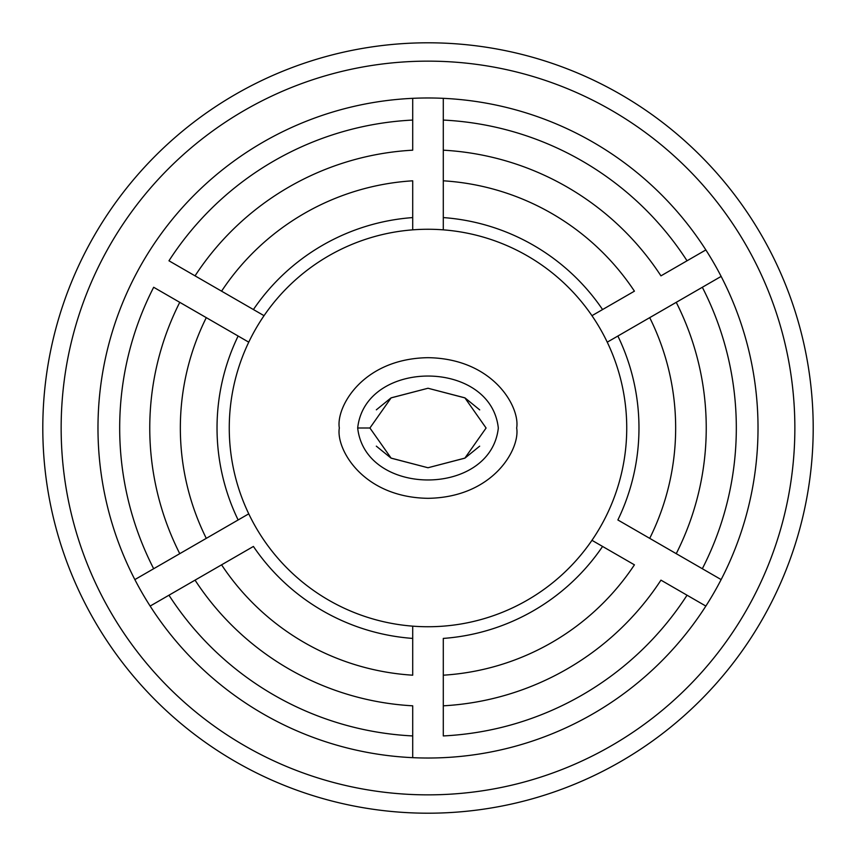 <?xml version="1.0" encoding="UTF-8"?>
<svg xmlns="http://www.w3.org/2000/svg" width="856" height="856" viewBox="0 0 856 856"><rect width="100%" height="100%" fill="white"/><g stroke="black" fill="none" stroke-linecap="round" stroke-linejoin="round"><path stroke-width="1.28" d="M150.142 606.069A330.02 330.02 0 0 1 443.29 98.333A330.02 330.02 0 0 1 705.858 606.069A330.02 330.02 0 0 1 150.142 606.069L168.964 595.209L150.142 606.069M238.129 519.966L248.754 513.835L238.129 519.966A210.972 210.972 0 0 1 238.129 336.034L248.754 342.165A198.742 198.742 0 0 1 264.044 315.682L253.419 309.551A210.972 210.972 0 0 1 412.71 217.585L412.71 229.847A198.742 198.742 0 0 1 443.29 229.847L443.29 217.585A210.972 210.972 0 0 1 602.581 309.551L591.956 315.682A198.742 198.742 0 0 1 607.246 342.165L617.872 336.034A210.972 210.972 0 0 1 617.872 519.966L676.24 553.672A278.232 278.232 0 0 0 676.24 302.329L607.246 342.165A198.742 198.742 0 0 1 591.956 540.318L602.581 546.449A210.972 210.972 0 0 1 443.29 638.416L443.29 705.815A278.232 278.232 0 0 0 660.95 580.143L687.036 595.209A308.31 308.31 0 0 1 443.29 735.935L443.29 675.191A247.662 247.662 0 0 0 634.424 564.832L591.956 540.318A198.742 198.742 0 0 1 412.71 626.153L412.71 638.416A210.972 210.972 0 0 1 253.419 546.449L195.05 580.143A278.232 278.232 0 0 0 412.71 705.815L412.71 735.935A308.31 308.31 0 0 1 168.964 595.209L221.576 564.832A247.662 247.662 0 0 0 412.71 675.191L412.71 626.153A198.742 198.742 0 0 1 248.754 342.165L179.76 302.329A278.232 278.232 0 0 0 179.76 553.672L238.129 519.966M153.673 568.726L206.285 538.349A247.662 247.662 0 0 1 206.285 317.651L153.673 287.274A308.31 308.31 0 0 0 153.673 568.726L134.863 579.587L153.673 568.726M412.71 757.667L412.71 735.935L412.71 757.667M705.858 606.069L687.036 595.209L705.858 606.069M721.137 579.587L702.327 568.726L721.137 579.587M721.137 276.413L702.327 287.274A308.31 308.31 0 0 1 702.327 568.726L649.715 538.349A247.662 247.662 0 0 0 649.715 317.651L721.137 276.413M705.858 249.931L687.036 260.791L705.858 249.931M443.29 98.333L443.29 120.065A308.31 308.31 0 0 1 687.036 260.791L660.95 275.857A278.232 278.232 0 0 0 443.29 150.185L443.29 229.847A198.742 198.742 0 0 1 591.956 315.682L634.424 291.168A247.662 247.662 0 0 0 443.29 180.809L443.29 98.333M412.71 98.333L412.71 120.065L412.71 98.333M168.964 260.791A308.31 308.31 0 0 1 412.71 120.065L412.71 150.185A278.232 278.232 0 0 0 195.05 275.857L264.044 315.682A198.742 198.742 0 0 1 412.71 229.847L412.71 180.809A247.662 247.662 0 0 0 221.576 291.168L168.964 260.791M516.671 428C520.234 407.435 493.634 358.632 428 357.68C362.366 358.632 335.766 407.435 339.329 428C335.766 448.565 362.366 497.368 428 498.32C493.634 497.368 520.234 448.565 516.671 428M498.32 428.075C490.627 497.218 365.405 497.325 357.68 428C365.255 358.718 490.873 358.718 498.32 428.075M369.91 428L391.096 458.099L427.989 467.75L464.883 458.11L486.09 428.021L464.915 397.901L428.011 388.25L391.106 397.89L369.91 428L357.68 428M479.66 446.169L465.14 457.971M464.712 458.206L427.989 467.75L391.278 458.206M390.807 457.939L376.33 446.158M376.34 409.831L390.807 398.061M391.288 397.794L428.011 388.25L464.722 397.794M465.215 398.072L479.702 409.874M42.8 428A385.2 385.2 0 0 1 620.6 94.406A385.2 385.2 0 0 1 620.6 761.594A385.2 385.2 0 0 1 42.8 428M61.151 428A366.85 366.85 0 0 0 611.43 745.704A366.85 366.85 0 0 0 611.43 110.296A366.85 366.85 0 0 0 61.151 428"/></g></svg>
